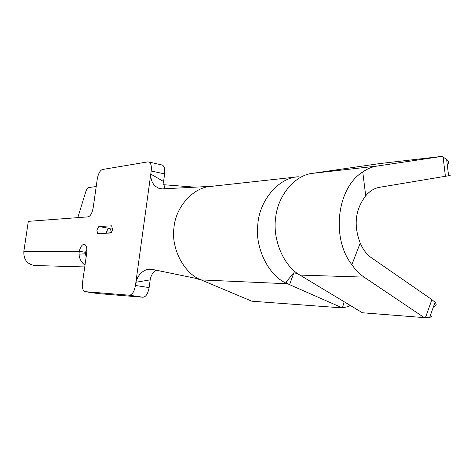 <?xml version="1.0" encoding="UTF-8"?>
<svg xmlns="http://www.w3.org/2000/svg" width="474" height="474" viewBox="0 0 474 474"><rect width="100%" height="100%" fill="white"/><g stroke="black" fill="none" stroke-linecap="round" stroke-linejoin="round"><path stroke-width="0.71" d="M85 265.114C81.398 262.543 79.407 258.905 79.034 254.194L79.271 251.261C80.473 246.853 82.055 244.548 84.028 244.359L84.597 244.4C86.523 245.336 87.216 248.311 86.683 253.317L82.553 282.261C81.99 287.611 82.778 290.74 84.917 291.646L129.42 295.213C132.299 294.828 134.308 291.581 135.446 285.472L151.206 170.966C151.716 166.25 151.01 163.275 149.085 162.055L147.829 161.883L102.461 169.496C100.002 170.439 98.278 173.626 97.277 179.065L93.206 207.6C92.187 213.063 90.487 216.15 88.105 216.861L28.316 221.346L23.83 251.487C23.552 259.586 27.16 264.261 34.655 265.511L84.739 266.939M85.504 252.387L85.361 253.78L86.185 256.813M77.813 217.637L85.681 191.97C86.558 189.31 87.613 187.828 88.851 187.526L96.21 186.531M163.536 184.706L195.217 187.189M110.389 233.042L97.656 233.516L96.838 230.086L98.859 226.495L111.651 225.849L112.504 229.351C112.101 231.555 111.39 232.781 110.389 233.042M85.077 291.67L97.857 293.554L143.024 297.239L129.42 295.213M83.88 244.353L84.947 244.537M161.51 164.869L162.41 165.071C164.371 166.303 165.106 169.254 164.608 173.934L163.577 181.506L164.602 188.788M155.673 270.091C152.794 272.437 150.957 275.696 150.169 279.867L149.114 287.594C147.989 293.655 145.956 296.872 143.024 297.239M23.83 251.487L79.271 251.261L85.527 252.316M85.634 251.937L86.866 249.448M98.859 226.495L108.422 228.261C110.312 228.823 111.2 230.186 111.094 232.343L106.383 231.827L108.422 228.261L112.581 228.053M106.312 233.202L106.383 231.827M135.872 282.386C137.697 275.578 141.566 271.235 147.479 269.368L151.864 269.309L195.264 278.232L201.053 280.01M201.154 279.968C184.244 273.711 170.841 248.649 173.982 227.615C175.593 206.753 193.706 186.827 211.528 186.341M212.186 186.264L162.244 188.895L158.997 188.391L155.691 186.478C152.255 183.539 150.625 179.368 150.791 173.964M293.839 272.828L289.602 284.607L287.558 283.772C269.179 276.81 254.532 248.08 257.85 223.995C259.521 200.135 279.091 177.341 298.407 176.778M350.239 305.41L348.787 306.411L342.406 307.904L251.848 301.203L201.172 279.915L287.558 283.772M344.171 301.754L342.406 307.904L289.584 284.661M348.787 306.411L349.285 304.835M287.848 283.802L286.557 282.883L286.237 281.906L293.602 272.959C294.621 272.663 296.718 273.374 299.888 275.086M300.824 275.601L299.941 275.092C283.63 266.086 272.36 239.435 275.667 217.566C277.888 195.454 294.935 175.155 312.372 173.366L313.32 173.241M307.105 174.556L305.641 174.959M448.523 175.19C450.857 175.084 450.881 175.267 448.588 175.747L379.538 187.307C374.318 188.219 369.714 191.063 365.721 195.833C355.245 209.579 353.408 225.298 360.21 242.996C362.906 249.472 366.639 254.384 371.397 257.732L431.909 299.627L435.049 302.293C436.957 304.592 436.447 306.008 433.526 306.548M300.818 275.619L362.444 312.769L424.242 317.616L364.038 277.106C359.464 274.013 355.411 269.872 351.88 264.682C330.882 238.132 337.032 187.663 362.764 171.967C367.231 168.803 371.954 166.848 376.925 166.096L441.969 156.384L379.727 163.571L313.32 173.229M365.721 195.833L362.764 171.967M351.88 264.682L360.21 242.996M441.969 156.384L446.638 159.335C449.257 161.593 449.465 163.37 447.272 164.668M430.114 316.081C432.703 316.484 432.572 316.863 429.705 317.213L424.242 317.616M85.415 254.384L86.529 254.39M84.745 244.448L84.171 244.347M151.206 170.966L164.608 173.934M149.114 287.594L135.446 285.472M85.361 253.78L79.034 254.194M111.402 225.82L111.722 225.879M150.169 279.867L135.884 282.279M150.773 174.088L163.577 181.506M299.941 275.092L364.038 277.106M376.925 166.096L312.372 173.366M445.4 176.328L443.101 157.001M425.468 317.55L431.909 299.627M149.085 162.055L162.41 165.071M84.917 291.646L97.691 293.536M211.404 186.347L296.291 177.009M159.021 188.397L155.691 186.478M147.479 269.368L149.12 269.119M286.557 282.824L287.398 280.501M448.588 175.747L446.638 159.335M429.705 317.213L435.049 302.293"/></g></svg>
